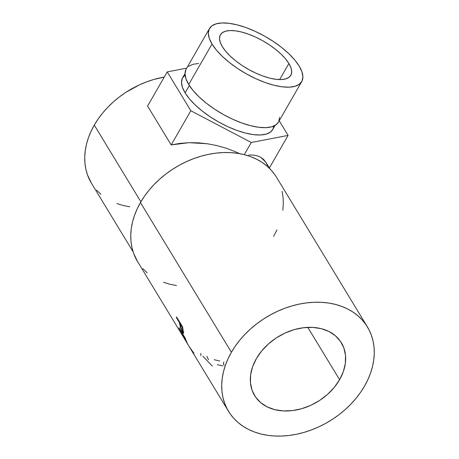 <?xml version="1.0" encoding="UTF-8"?>
<svg xmlns="http://www.w3.org/2000/svg" width="459" height="459" viewBox="0 0 459 459"><rect width="100%" height="100%" fill="white"/><g stroke="black" fill="none" stroke-linecap="round" stroke-linejoin="round"><path stroke-width="0.69" d="M288.895 63.503A40.633 15.967 -150.1 0 1 290.828 75.316A40.633 15.967 -150.1 0 1 258.773 74.421A40.633 15.967 -150.1 0 1 222.317 46.623L225.685 51.276L230.206 56.078L235.696 60.84L241.962 65.379L248.744 69.521L255.795 73.113L262.835 76.005L269.599 78.093L275.825 79.298L281.269 79.573L285.733 78.902L289.038 77.319L291.058 74.88L291.717 71.679L290.989 67.834L288.895 63.503L285.527 58.85L281.011 54.047L275.515 49.285L269.255 44.747L262.468 40.604L255.422 37.013L248.376 34.121L241.618 32.032L235.387 30.828L229.942 30.552L225.478 31.223L222.173 32.807L220.154 35.245L219.494 38.447L220.228 42.291L222.317 46.623A40.633 15.967 -150.1 0 1 220.383 34.809A40.633 15.967 -150.1 0 1 252.439 35.704A40.633 15.967 -150.1 0 1 288.895 63.503L279.646 79.591L288.895 63.503M209.476 28.538L186.193 69.022A53.215 20.907 29.9 0 0 188.724 84.496L212.006 44.007A53.215 20.907 -150.1 0 1 209.476 28.538A53.215 20.907 -150.1 0 1 251.457 29.709A53.215 20.907 -150.1 0 1 299.205 66.119A53.215 20.907 -150.1 0 1 301.735 81.587A53.215 20.907 -150.1 0 1 259.754 80.417A53.215 20.907 -150.1 0 1 212.006 44.007L188.724 84.496L193.136 90.595L199.057 96.878L206.252 103.12L214.451 109.064L223.338 114.492L232.57 119.191L241.79 122.978L250.648 125.714L258.801 127.292L265.939 127.654L271.785 126.776L276.111 124.699L278.481 122.037M185.029 73.595L182.636 77.755A51.947 20.408 29.9 0 0 185.109 92.856L189.349 85.489L185.109 92.856L189.418 98.805L195.195 104.945L202.218 111.032L210.222 116.838L218.897 122.134L227.905 126.724L236.907 130.425L245.554 133.093L253.517 134.636L260.483 134.98L266.186 134.126L270.408 132.1L272.726 129.501M339.597 379.708L307.8 327.365L339.597 379.708L343.343 371.606L345.34 363.413L345.518 355.438L343.871 347.991L340.463 341.353L335.42 335.787L328.937 331.507L321.266 328.667L312.699 327.387L303.571 327.715L294.225 329.631L285.022 333.068L276.318 337.887L268.446 343.911L261.716 350.911L256.374 358.605A50.788 38.011 -31.3 0 1 299.974 328.265A50.788 38.011 -31.3 0 1 341.393 342.787A50.788 38.011 -31.3 0 1 339.597 379.708A50.788 38.011 -31.3 0 1 295.998 410.048A50.788 38.011 -31.3 0 1 254.579 395.526A50.788 38.011 -31.3 0 1 256.374 358.605L252.628 366.707L250.631 374.9L250.448 382.875L252.1 390.328L255.508 396.96L260.551 402.526L267.035 406.812L274.706 409.646L283.266 410.925L292.4 410.604L301.747 408.682L310.95 405.251L319.653 400.426L327.519 394.401L334.255 387.407L339.597 379.708M367.441 326.969L276.496 177.254A81.26 60.817 148.7 0 0 210.222 154.017A81.26 60.817 148.7 0 0 140.46 202.562L231.405 352.271A81.26 60.817 -31.3 0 1 301.167 303.732A81.26 60.817 -31.3 0 1 367.441 326.969A81.26 60.817 -31.3 0 1 364.566 386.042L360.596 392.307L356.018 398.355L350.888 404.121L345.243 409.548L339.144 414.586L332.649 419.187L325.821 423.307L318.724 426.904L311.426 429.945L304.001 432.401L296.52 434.248L289.05 435.471L281.665 436.05L274.442 435.987L267.442 435.281L260.735 433.939L254.389 431.971L248.462 429.4L243.012 426.25L238.089 422.544L233.746 418.333L230.022 413.639L226.953 408.521L224.566 403.025L222.885 397.201L221.927 391.108L221.708 384.803L222.219 378.348L223.458 371.807L225.415 365.238L228.071 358.703L231.405 352.271L140.46 202.562A81.26 60.817 148.7 0 0 137.591 261.63L228.53 411.344A81.26 60.817 -31.3 0 1 231.405 352.271L235.375 346.006L239.948 339.958L245.083 334.198L250.729 328.77L256.828 323.733L263.323 319.131L270.15 315.012L277.247 311.414L284.54 308.368L291.97 305.912L299.452 304.065L306.922 302.848L314.306 302.263L321.529 302.326L328.529 303.032L335.236 304.374L341.582 306.342L347.509 308.913L352.96 312.068L357.882 315.769L362.226 319.986L365.949 324.674L369.019 329.791L371.406 335.288L373.087 341.112L374.039 347.205L374.263 353.51L373.752 359.965L372.513 366.511L370.556 373.081L367.894 379.61L364.566 386.042A81.26 60.817 -31.3 0 1 294.804 434.581A81.26 60.817 -31.3 0 1 228.53 411.344M176.52 316.871L182.642 326.946A81.26 60.817 148.7 0 0 183.003 329.631L183.497 333.418L182.321 332.029L180.582 328.007L179.63 323.733A81.26 60.817 -31.3 0 1 179.492 322.757L176.669 318.104A81.26 60.817 -31.3 0 1 176.52 316.871A81.26 60.817 -31.3 0 0 176.669 318.104L179.492 322.757L179.997 322.597L179.492 322.757A81.26 60.817 -31.3 0 0 179.63 323.733L180.376 327.319L182.596 332.5L183.439 333.464L183.003 329.631A81.26 60.817 -31.3 0 1 182.642 326.946L176.52 316.871M178.947 327.76L185.069 337.835A81.26 60.817 148.7 0 0 186.027 340.343L187.479 343.705L183.118 335.822L182.498 335.535A81.26 60.817 -31.3 0 1 181.781 334.244L182.539 334.45A81.26 60.817 -31.3 0 1 182.183 333.544L179.36 328.891A81.26 60.817 -31.3 0 1 178.947 327.76A81.26 60.817 -31.3 0 0 179.36 328.891L182.183 333.544A81.26 60.817 -31.3 0 0 182.539 334.45L181.781 334.244A81.26 60.817 -31.3 0 0 182.498 335.535L183.118 335.822L186.899 342.77C187.656 344.055 187.76 344.118 187.192 342.959L186.027 340.343A81.26 60.817 -31.3 0 1 185.069 337.835L178.947 327.76M91.49 183.296L87.549 175.045L85.896 169.314L84.955 163.318L84.737 157.11L85.236 150.759L86.458 144.315L88.386 137.849L91.002 131.417L94.284 125.089L98.192 118.915L102.696 112.966L107.75 107.291L113.304 101.95L119.306 96.992L125.697 92.46L139.41 84.863L146.587 81.868L153.897 79.453L164.253 77.072A79.992 59.865 148.7 0 0 94.284 125.089L140.89 201.822L94.284 125.089A79.992 59.865 148.7 0 0 91.456 183.239L133.116 251.819M171.184 144.924L147.58 106.069L167.237 71.891L147.58 106.069L171.184 144.924L190.835 110.745L251.268 142.502L288.103 135.405L279.21 120.769L288.103 135.405L269.376 167.977L288.103 135.405L251.268 142.502L244.28 154.66L251.268 142.502L190.835 110.745L171.184 144.924L188.936 142.68L179.911 143.386L171.184 144.924M207.479 143.776L188.936 142.68L198.162 142.812L207.479 143.776L216.797 145.566L207.479 143.776M226.006 148.165L216.797 145.566L226.006 148.165L235.008 151.545L226.006 148.165M239.741 153.679L235.008 151.545L239.747 153.679M248.68 155.01L253.207 155.067L248.68 155.01M257.224 155.819L253.207 155.067L257.224 155.819L260.695 157.271L257.224 155.819M267.482 165.59L265.853 162.182L260.695 157.271L263.581 159.399L265.853 162.182L269.852 168.763M273.627 236.328L276.955 229.896M282.813 210.251L283.323 203.796L283.1 197.49L282.142 191.397M275.004 174.959L271.28 170.272L266.937 166.055L262.02 162.354L256.57 159.204L250.643 156.628L244.291 154.66L237.59 153.317L230.59 152.612L223.361 152.549L215.977 153.134L208.506 154.356L201.025 156.198L193.6 158.659L186.302 161.7L179.205 165.297L172.377 169.417L165.883 174.018L159.784 179.056L154.144 184.484L149.009 190.244L144.436 196.291L140.46 202.562L137.132 208.994L134.476 215.523L132.513 222.093L131.274 228.634L130.763 235.094L130.987 241.394L131.945 247.487L133.621 253.311L137.625 261.693M142.806 268.618L147.15 272.835M163.444 282.256L169.79 284.224L176.497 285.567M96.591 190.112L100.865 194.26M116.907 203.544L123.155 205.477L129.754 206.797M224.17 365.381C223.321 364.027 223.24 362.926 223.929 362.076M222.747 365.886A81.26 60.817 -31.3 0 1 217.325 364.612M219.763 360.975A81.26 60.817 -31.3 0 1 214.342 359.701M200.807 355.627L200.784 353.367M208.478 359.707L206.906 356.327M212.282 366.093L202.838 356.161M193.979 353.16C191.116 349.511 188.655 345.885 186.589 342.282M186.899 342.77L186.899 342.77C187.656 344.055 187.76 344.118 187.192 342.959M183.055 335.208L182.498 335.535L183.055 335.208M182.906 334.272L182.539 334.45L182.906 334.272M186.32 341.726L182.814 334.577L185.069 337.835L182.814 334.577L184.547 338.564L186.675 342.276L185.803 340.257A81.26 60.817 -31.3 0 1 184.851 337.933A81.26 60.817 -31.3 0 0 185.803 340.257L186.847 342.219M183.755 332.018L182.596 332.5L183.755 332.018M180.697 327.198L180.376 327.319L180.697 327.198M180.817 323.343L179.63 323.733L180.817 323.343M177.174 317.944L176.669 318.104L177.174 317.944M182.275 331.323L180.479 326.142L180.123 323.79L180.628 323.629L180.123 323.79L182.16 327.147L182.648 326.997L182.16 327.147L180.123 323.79L181.385 329.459L182.699 331.851L182.55 329.631A81.26 60.817 -31.3 0 1 182.16 327.147A81.26 60.817 -31.3 0 0 182.55 329.631C183.038 331.691 182.946 332.253 182.275 331.323L182.785 331.863L183.353 331.639M182.98 329.482L182.55 329.631L182.98 329.482M186.704 68.139L167.237 71.891L190.835 110.745L167.237 71.891L186.704 68.139M272.99 128.979L273.782 126.053M184.925 75.196L182.343 78.317L181.506 82.408L182.435 87.319L185.109 92.856A51.947 20.408 29.9 0 0 231.72 128.4A51.947 20.408 29.9 0 0 272.698 129.541L275.09 125.382M278.756 121.503L279.617 117.309M198.713 63.451L192.866 64.329L188.54 66.4M185.889 69.602L185.029 73.79L185.987 78.822L188.724 84.496A53.215 20.907 29.9 0 0 236.471 120.906A53.215 20.907 29.9 0 0 278.458 122.077L301.735 81.587M299.205 66.119L301.942 71.793L302.9 76.819L302.039 81.013L299.394 84.209L295.062 86.286L289.222 87.164L282.084 86.808L273.931 85.231L265.072 82.494L255.852 78.701L246.621 74.002L237.733 68.575L229.534 62.631L222.34 56.394L216.418 50.106L212.006 44.007L209.27 38.332L208.311 33.306L209.172 29.112L211.817 25.916L216.149 23.839L221.99 22.961L229.127 23.317L237.28 24.895L246.139 27.632L255.365 31.424L264.596 36.123L273.478 41.551L281.677 47.495L288.877 53.732L294.793 60.02L299.205 66.119"/></g></svg>
